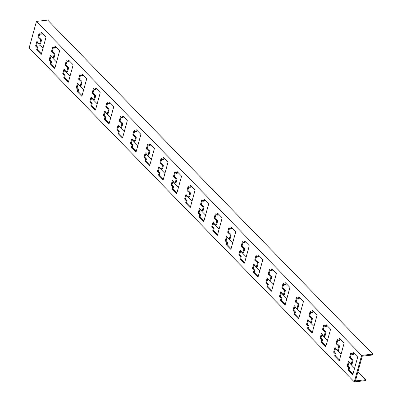 <?xml version="1.0" encoding="UTF-8"?>
<svg xmlns="http://www.w3.org/2000/svg" width="402" height="402" viewBox="0 0 402 402"><rect width="100%" height="100%" fill="white"/><g stroke="black" fill="none" stroke-linecap="round" stroke-linejoin="round"><path stroke-width="0.6" d="M270.204 270.013L269.114 273.968L271.908 276.445L270.692 280.857L269.827 280.958L271.043 276.546L268.25 274.069L269.551 269.345L271.179 271.013L271.787 268.807L276.39 273.541L271.526 291.199L266.923 286.47L267.787 286.37L271.742 290.43M265.903 282.591L266.767 282.49L268.395 284.159L267.531 284.259L265.903 282.591L267.204 277.867L269.827 280.958M267.838 278.611L266.767 282.49M266.923 286.47L267.531 284.259M268.395 284.159L267.787 286.37M268.25 274.069L269.114 273.968M271.908 276.445L271.043 276.546M272.44 269.476L272.043 270.913L271.179 271.013M326.63 325.143L326.233 326.58L325.369 326.68L325.977 324.474L330.585 329.208L325.721 346.866L321.113 342.137L321.721 339.926L320.098 338.258L321.399 333.534L324.022 336.625L325.238 332.213L322.444 329.735L323.746 325.012L325.369 326.68M322.444 329.735L323.308 329.635L326.102 332.112L325.238 332.213M324.394 325.68L323.308 329.635M296.209 301.801L299.008 304.279L298.143 304.379L295.344 301.902L296.209 301.801L297.299 297.847M299.008 304.279L297.792 308.691L296.927 308.791L298.143 304.379M326.102 332.112L324.886 336.524L324.022 336.625M299.535 297.309L299.138 298.746L298.274 298.847L298.882 296.641L303.49 301.374L298.626 319.032L294.018 314.304L294.626 312.093L292.998 310.424L293.862 310.324L295.49 311.992L294.626 312.093M294.018 314.304L294.882 314.203L298.837 318.263M295.49 311.992L294.882 314.203M294.932 306.445L293.862 310.324M292.998 310.424L294.299 305.701L296.927 308.791M322.027 334.278L320.962 338.157L322.585 339.826L321.721 339.926M320.098 338.258L320.962 338.157M295.344 301.902L296.646 297.178L298.274 298.847M322.585 339.826L321.977 342.037L325.932 346.097M321.113 342.137L321.977 342.037M351.494 353.514L350.403 357.468L353.197 359.946L352.333 360.046L349.539 357.569L350.84 352.845L352.464 354.514L353.072 352.308L357.679 357.041L352.815 374.699L348.207 369.971L349.072 369.87L353.026 373.93M349.539 357.569L350.403 357.468M353.725 352.976L353.328 354.413L352.464 354.514M353.197 359.946L351.981 364.358L351.117 364.458L352.333 360.046M347.192 366.091L348.057 365.991L349.68 367.659L348.815 367.76L347.192 366.091L348.494 361.368L351.117 364.458M337.941 339.6L336.856 343.554L339.65 346.027L338.786 346.127L335.992 343.655L337.293 338.931L338.916 340.6L339.524 338.394L344.132 343.122L339.268 360.785L334.66 356.051L335.268 353.845L333.645 352.177L334.946 347.449L337.569 350.544L338.786 346.127M335.992 343.655L336.856 343.554M349.122 362.112L348.057 365.991M349.68 367.659L349.072 369.87M348.207 369.971L348.815 367.76M340.177 339.062L339.78 340.499L338.916 340.6M339.65 346.027L338.434 350.443L337.569 350.544M333.645 352.177L334.509 352.077L336.132 353.745L335.524 355.951L339.479 360.016M335.575 348.197L334.509 352.077M336.132 353.745L335.268 353.845M334.66 356.051L335.524 355.951M311.339 322.61L310.475 322.711L311.691 318.294L308.897 315.821L309.761 315.721L312.555 318.193L311.339 322.61M306.545 324.344L307.409 324.243L309.037 325.911L308.173 326.012L306.545 324.344L307.847 319.615L310.475 322.711M308.48 320.364L307.409 324.243M313.083 311.228L312.686 312.666L311.821 312.766L312.429 310.56L317.037 315.289L312.173 332.951L307.565 328.218L308.429 328.117L312.384 332.183M312.555 318.193L311.691 318.294M309.037 325.911L308.429 328.117M307.565 328.218L308.173 326.012M283.752 283.933L282.661 287.887L285.46 290.36L284.596 290.46L281.797 287.988L283.098 283.264L284.727 284.933L285.335 282.727L289.942 287.455L285.073 305.118L280.47 300.384L281.335 300.284L285.289 304.349M281.797 287.988L282.661 287.887M308.897 315.821L310.198 311.098L311.821 312.766M310.846 311.766L309.761 315.721M285.46 290.36L284.239 294.777L283.38 294.877L284.596 290.46M281.385 292.53L280.315 296.41L281.943 298.078L281.078 298.178L279.45 296.51L280.752 291.782L283.38 294.877M285.988 283.395L285.591 284.832L284.727 284.933M256.657 256.099L255.566 260.054L258.36 262.526L257.496 262.627L254.702 260.154L256.004 255.431L257.632 257.099L258.24 254.893L262.843 259.622L257.978 277.285L253.376 272.551L253.984 270.345L252.355 268.677L253.22 268.576L254.848 270.244L254.24 272.45L258.19 276.516M254.702 260.154L255.566 260.054M36.456 21.406L361.604 355.408L354.795 380.136L354.308 381.9L29.16 47.898L36.456 21.406L47.692 20.1L372.84 354.102L372.599 354.986L362.227 356.192L361.981 357.071L355.418 380.915L365.785 379.709L357.961 371.674M365.785 379.709L365.544 380.593L354.308 381.9M281.943 298.078L281.335 300.284M258.36 262.526L257.144 266.943L256.28 267.044L257.496 262.627M254.29 264.697L253.22 268.576M258.888 255.561L258.496 256.999L257.632 257.099M39.888 33.431L38.934 36.914A0.523 0.291 -96.6 0 0 39.1 37.652L40.999 39.331A1.05 0.588 83.4 0 1 41.336 40.808L40.642 43.326A1.05 0.588 83.4 0 1 40.22 43.813L39.356 43.913A1.05 0.588 -96.6 0 0 39.778 43.426L40.471 40.909A1.05 0.588 -96.6 0 0 40.135 39.431L38.235 37.753A0.523 0.291 83.4 0 1 38.069 37.014L39.115 33.205A0.523 0.291 83.4 0 1 39.512 33.039L40.592 34.155A0.523 0.291 -96.6 0 0 40.984 33.989L41.351 32.668A0.523 0.291 83.4 0 1 41.743 32.502L45.808 36.677A0.523 0.291 83.4 0 1 45.959 37.396L41.336 54.175A0.523 0.291 83.4 0 1 40.944 54.34L36.878 50.165A0.523 0.291 83.4 0 1 36.728 49.441L37.095 48.119A0.523 0.291 -96.6 0 0 36.944 47.401L35.858 46.285A0.523 0.291 83.4 0 1 35.713 45.567L36.763 41.758A0.523 0.291 83.4 0 1 37.17 41.612L38.954 43.712A1.05 0.588 -96.6 0 0 39.356 43.913M37.522 42.029L36.577 45.466A0.523 0.291 -96.6 0 0 36.723 46.185L37.808 47.3A0.523 0.291 83.4 0 1 37.959 48.019L37.592 49.34A0.523 0.291 -96.6 0 0 37.743 50.064L41.426 53.848M42.125 32.894L41.848 33.889A0.523 0.291 83.4 0 1 41.456 34.054M66.988 61.265L66.028 64.747A0.523 0.291 -96.6 0 0 66.194 65.486L68.094 67.164A1.05 0.588 83.4 0 1 68.43 68.641L67.737 71.159A1.05 0.588 83.4 0 1 67.315 71.646L66.451 71.747A1.05 0.588 -96.6 0 0 66.873 71.26L67.566 68.742A1.05 0.588 -96.6 0 0 67.229 67.265L65.33 65.586A0.523 0.291 83.4 0 1 65.164 64.848L66.214 61.039A0.523 0.291 83.4 0 1 66.606 60.873L67.687 61.988A0.523 0.291 -96.6 0 0 68.084 61.823L68.446 60.501A0.523 0.291 83.4 0 1 68.837 60.335L72.903 64.511A0.523 0.291 83.4 0 1 73.053 65.23L68.43 82.008A0.523 0.291 83.4 0 1 68.038 82.174L63.973 77.998A0.523 0.291 83.4 0 1 63.823 77.274L64.189 75.953A0.523 0.291 -96.6 0 0 64.039 75.234L62.958 74.119A0.523 0.291 83.4 0 1 62.807 73.4L63.858 69.591A0.523 0.291 83.4 0 1 64.27 69.445L66.049 71.546A1.05 0.588 -96.6 0 0 66.451 71.747M64.616 69.863L63.672 73.3A0.523 0.291 -96.6 0 0 63.823 74.018L64.903 75.134A0.523 0.291 83.4 0 1 65.054 75.852L64.687 77.174A0.523 0.291 -96.6 0 0 64.838 77.898L68.521 81.681M69.219 60.727L68.948 61.722A0.523 0.291 83.4 0 1 68.551 61.888M94.083 89.098L93.123 92.581A0.523 0.291 -96.6 0 0 93.294 93.319L95.189 94.998A1.05 0.588 83.4 0 1 95.525 96.475L94.832 98.992A1.05 0.588 83.4 0 1 94.41 99.48L93.545 99.58A1.05 0.588 -96.6 0 0 93.967 99.093L94.661 96.575A1.05 0.588 -96.6 0 0 94.324 95.098L92.43 93.42A0.523 0.291 83.4 0 1 92.259 92.681L93.309 88.872A0.523 0.291 83.4 0 1 93.701 88.706L94.787 89.822A0.523 0.291 -96.6 0 0 95.179 89.656L95.54 88.334A0.523 0.291 83.4 0 1 95.932 88.169L99.997 92.344A0.523 0.291 83.4 0 1 100.148 93.063L95.525 109.841A0.523 0.291 83.4 0 1 95.133 110.007L91.068 105.832A0.523 0.291 83.4 0 1 90.922 105.108L91.284 103.786A0.523 0.291 -96.6 0 0 91.138 103.068L90.053 101.952A0.523 0.291 83.4 0 1 89.902 101.234L90.952 97.425A0.523 0.291 83.4 0 1 91.365 97.279L93.143 99.379A1.05 0.588 -96.6 0 0 93.545 99.58M91.716 97.696L90.767 101.133A0.523 0.291 -96.6 0 0 90.917 101.852L92.003 102.967A0.523 0.291 83.4 0 1 92.148 103.686L91.787 105.007A0.523 0.291 -96.6 0 0 91.932 105.731L95.616 109.515M96.314 88.561L96.043 89.556A0.523 0.291 83.4 0 1 95.651 89.721M121.178 116.932L120.218 120.414A0.523 0.291 -96.6 0 0 120.389 121.153L122.283 122.831A1.05 0.588 83.4 0 1 122.62 124.308L121.927 126.826A1.05 0.588 83.4 0 1 121.51 127.313L120.645 127.414A1.05 0.588 -96.6 0 0 121.062 126.926L121.756 124.409A1.05 0.588 -96.6 0 0 121.419 122.932L119.525 121.253A0.523 0.291 83.4 0 1 119.354 120.515L120.404 116.706A0.523 0.291 83.4 0 1 120.796 116.54L121.881 117.655A0.523 0.291 -96.6 0 0 122.273 117.49L122.64 116.168A0.523 0.291 83.4 0 1 123.032 116.002L127.092 120.178A0.523 0.291 83.4 0 1 127.243 120.896L122.62 137.675A0.523 0.291 83.4 0 1 122.228 137.841L118.168 133.665A0.523 0.291 83.4 0 1 118.017 132.941L118.379 131.62A0.523 0.291 -96.6 0 0 118.233 130.901L117.148 129.786A0.523 0.291 83.4 0 1 116.997 129.067L118.047 125.258A0.523 0.291 83.4 0 1 118.459 125.112L120.243 127.213A1.05 0.588 -96.6 0 0 120.645 127.414M118.811 125.53L117.861 128.967A0.523 0.291 -96.6 0 0 118.012 129.685L119.098 130.801A0.523 0.291 83.4 0 1 119.243 131.519L118.881 132.841A0.523 0.291 -96.6 0 0 119.032 133.564L122.716 137.348M123.409 116.394L123.138 117.389A0.523 0.291 83.4 0 1 122.746 117.555M148.273 144.765L147.313 148.248A0.523 0.291 -96.6 0 0 147.484 148.986L149.383 150.665A1.05 0.588 83.4 0 1 149.72 152.142L149.021 154.659A1.05 0.588 83.4 0 1 148.604 155.147L147.74 155.247A1.05 0.588 -96.6 0 0 148.157 154.76L148.856 152.242A1.05 0.588 -96.6 0 0 148.519 150.765L146.619 149.087A0.523 0.291 83.4 0 1 146.449 148.348L147.499 144.539A0.523 0.291 83.4 0 1 147.891 144.373L148.976 145.489A0.523 0.291 -96.6 0 0 149.368 145.323L149.735 144.001A0.523 0.291 83.4 0 1 150.127 143.836L154.192 148.011A0.523 0.291 83.4 0 1 154.338 148.73L149.72 165.508A0.523 0.291 83.4 0 1 149.328 165.674L145.263 161.498A0.523 0.291 83.4 0 1 145.112 160.775L145.479 159.453A0.523 0.291 -96.6 0 0 145.328 158.735L144.243 157.619A0.523 0.291 83.4 0 1 144.097 156.901L145.142 153.092A0.523 0.291 83.4 0 1 145.554 152.946L147.338 155.046A1.05 0.588 -96.6 0 0 147.74 155.247M145.906 153.363L144.956 156.8A0.523 0.291 -96.6 0 0 145.107 157.519L146.192 158.634A0.523 0.291 83.4 0 1 146.343 159.353L145.976 160.674A0.523 0.291 -96.6 0 0 146.127 161.398L149.81 165.182M150.509 144.228L150.232 145.222A0.523 0.291 83.4 0 1 149.84 145.388M175.367 172.599L174.413 176.081A0.523 0.291 -96.6 0 0 174.579 176.82L176.478 178.498A1.05 0.588 83.4 0 1 176.815 179.975L176.121 182.493A1.05 0.588 83.4 0 1 175.699 182.98L174.835 183.081A1.05 0.588 -96.6 0 0 175.257 182.593L175.95 180.076A1.05 0.588 -96.6 0 0 175.614 178.599L173.714 176.92A0.523 0.291 83.4 0 1 173.548 176.182L174.594 172.373A0.523 0.291 83.4 0 1 174.986 172.207L176.071 173.322A0.523 0.291 -96.6 0 0 176.463 173.156L176.83 171.835A0.523 0.291 83.4 0 1 177.222 171.669L181.287 175.845A0.523 0.291 83.4 0 1 181.438 176.563L176.815 193.342A0.523 0.291 83.4 0 1 176.423 193.508L172.357 189.332A0.523 0.291 83.4 0 1 172.207 188.608L172.574 187.287A0.523 0.291 -96.6 0 0 172.423 186.568L171.337 185.453A0.523 0.291 83.4 0 1 171.192 184.734L172.242 180.925A0.523 0.291 83.4 0 1 172.649 180.779L174.433 182.88A1.05 0.588 -96.6 0 0 174.835 183.081M173.001 181.196L172.056 184.634A0.523 0.291 -96.6 0 0 172.202 185.352L173.287 186.468A0.523 0.291 83.4 0 1 173.438 187.186L173.071 188.508A0.523 0.291 -96.6 0 0 173.222 189.231L176.905 193.015M177.604 172.061L177.327 173.056A0.523 0.291 83.4 0 1 176.935 173.222M202.467 200.432L201.508 203.914A0.523 0.291 -96.6 0 0 201.673 204.648L203.573 206.332A1.05 0.588 83.4 0 1 203.909 207.809L203.216 210.326A1.05 0.588 83.4 0 1 202.794 210.814L201.93 210.914A1.05 0.588 -96.6 0 0 202.352 210.427L203.045 207.909A1.05 0.588 -96.6 0 0 202.708 206.432L200.809 204.754A0.523 0.291 83.4 0 1 200.643 204.015L201.693 200.206A0.523 0.291 83.4 0 1 202.085 200.04L203.166 201.156A0.523 0.291 -96.6 0 0 203.558 200.99L203.925 199.668A0.523 0.291 83.4 0 1 204.316 199.503L208.382 203.678A0.523 0.291 83.4 0 1 208.532 204.397L203.909 221.175A0.523 0.291 83.4 0 1 203.518 221.341L199.452 217.165A0.523 0.291 83.4 0 1 199.302 216.442L199.668 215.12A0.523 0.291 -96.6 0 0 199.518 214.402L198.437 213.286A0.523 0.291 83.4 0 1 198.286 212.568L199.337 208.759A0.523 0.291 83.4 0 1 199.749 208.613L201.528 210.713A1.05 0.588 -96.6 0 0 201.93 210.914M200.095 209.03L199.151 212.467A0.523 0.291 -96.6 0 0 199.302 213.186L200.382 214.301A0.523 0.291 83.4 0 1 200.533 215.02L200.166 216.341A0.523 0.291 -96.6 0 0 200.317 217.065L204 220.849M204.698 199.894L204.422 200.889A0.523 0.291 83.4 0 1 204.03 201.055M229.562 228.266L228.602 231.748A0.523 0.291 -96.6 0 0 228.768 232.482L230.668 234.165A1.05 0.588 83.4 0 1 231.004 235.642L230.311 238.16A1.05 0.588 83.4 0 1 229.889 238.647L229.024 238.748A1.05 0.588 -96.6 0 0 229.447 238.26L230.14 235.743A1.05 0.588 -96.6 0 0 229.803 234.265L227.904 232.582A0.523 0.291 83.4 0 1 227.738 231.848L228.788 228.04A0.523 0.291 83.4 0 1 229.18 227.874L230.266 228.989A0.523 0.291 -96.6 0 0 230.658 228.823L231.019 227.502A0.523 0.291 83.4 0 1 231.411 227.336L235.477 231.512A0.523 0.291 83.4 0 1 235.627 232.23L231.004 249.009A0.523 0.291 83.4 0 1 230.612 249.175L226.547 244.999A0.523 0.291 83.4 0 1 226.401 244.275L226.763 242.954A0.523 0.291 -96.6 0 0 226.612 242.235L225.532 241.12A0.523 0.291 83.4 0 1 225.381 240.401L226.432 236.592A0.523 0.291 83.4 0 1 226.844 236.446L228.622 238.547A1.05 0.588 -96.6 0 0 229.024 238.748M227.195 236.863L226.246 240.301A0.523 0.291 -96.6 0 0 226.396 241.019L227.477 242.135A0.523 0.291 83.4 0 1 227.627 242.853L227.266 244.175A0.523 0.291 -96.6 0 0 227.411 244.898L231.095 248.682M231.793 227.728L231.522 228.723A0.523 0.291 83.4 0 1 231.13 228.889M243.109 242.18L242.15 245.662A0.523 0.291 -96.6 0 0 242.321 246.401L244.215 248.079A1.05 0.588 83.4 0 1 244.552 249.557L243.858 252.079A1.05 0.588 83.4 0 1 243.436 252.562L242.572 252.662A1.05 0.588 -96.6 0 0 242.994 252.18L243.687 249.657A1.05 0.588 -96.6 0 0 243.351 248.18L241.456 246.501A0.523 0.291 83.4 0 1 241.285 245.763L242.336 241.954A0.523 0.291 83.4 0 1 242.728 241.793L243.813 242.903A0.523 0.291 -96.6 0 0 244.205 242.743L244.567 241.416A0.523 0.291 83.4 0 1 244.964 241.255L249.024 245.426A0.523 0.291 83.4 0 1 249.175 246.15L244.552 262.928A0.523 0.291 83.4 0 1 244.16 263.089L240.094 258.913A0.523 0.291 83.4 0 1 239.949 258.195L240.311 256.868A0.523 0.291 -96.6 0 0 240.165 256.149L239.079 255.039A0.523 0.291 83.4 0 1 238.929 254.315L239.979 250.506A0.523 0.291 83.4 0 1 240.391 250.366L242.17 252.466A1.05 0.588 -96.6 0 0 242.572 252.662M240.743 250.778L239.793 254.215A0.523 0.291 -96.6 0 0 239.944 254.938L241.029 256.049A0.523 0.291 83.4 0 1 241.175 256.767L240.813 258.094A0.523 0.291 -96.6 0 0 240.959 258.813L244.642 262.596M245.341 241.642L245.069 242.642A0.523 0.291 83.4 0 1 244.677 242.803M216.015 214.346L215.055 217.829A0.523 0.291 -96.6 0 0 215.221 218.567L217.12 220.246A1.05 0.588 83.4 0 1 217.457 221.723L216.763 224.246A1.05 0.588 83.4 0 1 216.341 224.728L215.477 224.829A1.05 0.588 -96.6 0 0 215.899 224.346L216.593 221.824A1.05 0.588 -96.6 0 0 216.256 220.346L214.356 218.668A0.523 0.291 83.4 0 1 214.191 217.929L215.241 214.12A0.523 0.291 83.4 0 1 215.633 213.959L216.713 215.07A0.523 0.291 -96.6 0 0 217.11 214.909L217.472 213.583A0.523 0.291 83.4 0 1 217.864 213.422L221.929 217.593A0.523 0.291 83.4 0 1 222.08 218.316L217.457 235.095A0.523 0.291 83.4 0 1 217.065 235.255L213 231.08A0.523 0.291 83.4 0 1 212.854 230.361L213.216 229.034A0.523 0.291 -96.6 0 0 213.065 228.316L211.985 227.205A0.523 0.291 83.4 0 1 211.834 226.482L212.884 222.673A0.523 0.291 83.4 0 1 213.296 222.532L215.075 224.633A1.05 0.588 -96.6 0 0 215.477 224.829M213.643 222.944L212.698 226.381A0.523 0.291 -96.6 0 0 212.849 227.105L213.929 228.215A0.523 0.291 83.4 0 1 214.08 228.934L213.713 230.261A0.523 0.291 -96.6 0 0 213.864 230.979L217.547 234.763M218.246 213.809L217.974 214.809A0.523 0.291 83.4 0 1 217.577 214.969M188.915 186.513L187.96 189.995A0.523 0.291 -96.6 0 0 188.126 190.734L190.025 192.412A1.05 0.588 83.4 0 1 190.362 193.89L189.669 196.412A1.05 0.588 83.4 0 1 189.247 196.895L188.382 196.995A1.05 0.588 -96.6 0 0 188.804 196.513L189.498 193.99A1.05 0.588 -96.6 0 0 189.161 192.513L187.262 190.834A0.523 0.291 83.4 0 1 187.096 190.096L188.141 186.287A0.523 0.291 83.4 0 1 188.538 186.126L189.618 187.237A0.523 0.291 -96.6 0 0 190.01 187.076L190.377 185.749A0.523 0.291 83.4 0 1 190.769 185.588L194.834 189.759A0.523 0.291 83.4 0 1 194.985 190.483L190.362 207.261A0.523 0.291 83.4 0 1 189.97 207.422L185.905 203.246A0.523 0.291 83.4 0 1 185.754 202.528L186.121 201.201A0.523 0.291 -96.6 0 0 185.97 200.482L184.89 199.372A0.523 0.291 83.4 0 1 184.739 198.648L185.789 194.839A0.523 0.291 83.4 0 1 186.196 194.699L187.98 196.799A1.05 0.588 -96.6 0 0 188.382 196.995M186.548 195.111L185.603 198.548A0.523 0.291 -96.6 0 0 185.754 199.271L186.835 200.382A0.523 0.291 83.4 0 1 186.985 201.1L186.618 202.427A0.523 0.291 -96.6 0 0 186.769 203.146L190.453 206.929M191.151 185.975L190.875 186.975A0.523 0.291 83.4 0 1 190.483 187.136M161.82 158.679L160.86 162.162A0.523 0.291 -96.6 0 0 161.031 162.9L162.931 164.579A1.05 0.588 83.4 0 1 163.267 166.056L162.574 168.579A1.05 0.588 83.4 0 1 162.152 169.061L161.287 169.162A1.05 0.588 -96.6 0 0 161.71 168.679L162.403 166.157A1.05 0.588 -96.6 0 0 162.066 164.679L160.167 163.001A0.523 0.291 83.4 0 1 159.996 162.262L161.046 158.453A0.523 0.291 83.4 0 1 161.438 158.293L162.524 159.403A0.523 0.291 -96.6 0 0 162.916 159.242L163.282 157.916A0.523 0.291 83.4 0 1 163.674 157.755L167.74 161.926A0.523 0.291 83.4 0 1 167.885 162.649L163.267 179.428A0.523 0.291 83.4 0 1 162.875 179.588L158.81 175.413A0.523 0.291 83.4 0 1 158.659 174.694L159.026 173.368A0.523 0.291 -96.6 0 0 158.875 172.649L157.79 171.538A0.523 0.291 83.4 0 1 157.644 170.815L158.689 167.006A0.523 0.291 83.4 0 1 159.102 166.865L160.885 168.966A1.05 0.588 -96.6 0 0 161.287 169.162M159.453 167.277L158.509 170.714A0.523 0.291 -96.6 0 0 158.654 171.438L159.74 172.548A0.523 0.291 83.4 0 1 159.89 173.267L159.524 174.594A0.523 0.291 -96.6 0 0 159.674 175.312L163.358 179.096M164.056 158.142L163.78 159.142A0.523 0.291 83.4 0 1 163.388 159.303M134.725 130.846L133.765 134.328A0.523 0.291 -96.6 0 0 133.936 135.067L135.831 136.745A1.05 0.588 83.4 0 1 136.172 138.223L135.474 140.745A1.05 0.588 83.4 0 1 135.057 141.228L134.193 141.328A1.05 0.588 -96.6 0 0 134.61 140.846L135.308 138.323A1.05 0.588 -96.6 0 0 134.966 136.846L133.072 135.167A0.523 0.291 83.4 0 1 132.901 134.429L133.951 130.62A0.523 0.291 83.4 0 1 134.343 130.459L135.429 131.57A0.523 0.291 -96.6 0 0 135.821 131.409L136.188 130.082A0.523 0.291 83.4 0 1 136.579 129.921L140.645 134.092A0.523 0.291 83.4 0 1 140.79 134.816L136.172 151.594A0.523 0.291 83.4 0 1 135.775 151.755L131.715 147.579A0.523 0.291 83.4 0 1 131.565 146.861L131.931 145.534A0.523 0.291 -96.6 0 0 131.781 144.815L130.695 143.705A0.523 0.291 83.4 0 1 130.544 142.981L131.595 139.172A0.523 0.291 83.4 0 1 132.007 139.032L133.791 141.132A1.05 0.588 -96.6 0 0 134.193 141.328M132.358 139.444L131.409 142.881A0.523 0.291 -96.6 0 0 131.56 143.604L132.645 144.715A0.523 0.291 83.4 0 1 132.796 145.434L132.429 146.76A0.523 0.291 -96.6 0 0 132.58 147.479L136.263 151.263M136.961 130.308L136.685 131.308A0.523 0.291 83.4 0 1 136.293 131.469M107.63 103.012L106.671 106.495A0.523 0.291 -96.6 0 0 106.842 107.233L108.736 108.912A1.05 0.588 83.4 0 1 109.073 110.389L108.379 112.912A1.05 0.588 83.4 0 1 107.957 113.394L107.093 113.495A1.05 0.588 -96.6 0 0 107.515 113.012L108.208 110.49A1.05 0.588 -96.6 0 0 107.872 109.012L105.977 107.334A0.523 0.291 83.4 0 1 105.806 106.595L106.857 102.786A0.523 0.291 83.4 0 1 107.249 102.626L108.334 103.736A0.523 0.291 -96.6 0 0 108.726 103.575L109.088 102.249A0.523 0.291 83.4 0 1 109.485 102.088L113.545 106.259A0.523 0.291 83.4 0 1 113.696 106.982L109.073 123.761A0.523 0.291 83.4 0 1 108.681 123.922L104.615 119.746A0.523 0.291 83.4 0 1 104.47 119.027L104.832 117.701A0.523 0.291 -96.6 0 0 104.686 116.982L103.6 115.871A0.523 0.291 83.4 0 1 103.45 115.148L104.5 111.339A0.523 0.291 83.4 0 1 104.912 111.198L106.696 113.299A1.05 0.588 -96.6 0 0 107.093 113.495M105.264 111.61L104.314 115.047A0.523 0.291 -96.6 0 0 104.465 115.771L105.55 116.881A0.523 0.291 83.4 0 1 105.696 117.6L105.334 118.927A0.523 0.291 -96.6 0 0 105.48 119.645L109.163 123.429M109.862 102.475L109.59 103.475A0.523 0.291 83.4 0 1 109.198 103.636M80.536 75.179L79.576 78.661A0.523 0.291 -96.6 0 0 79.742 79.4L81.641 81.078A1.05 0.588 83.4 0 1 81.978 82.556L81.284 85.078A1.05 0.588 83.4 0 1 80.862 85.561L79.998 85.661A1.05 0.588 -96.6 0 0 80.42 85.179L81.114 82.656A1.05 0.588 -96.6 0 0 80.777 81.179L78.877 79.501A0.523 0.291 83.4 0 1 78.712 78.762L79.762 74.953A0.523 0.291 83.4 0 1 80.154 74.792L81.239 75.903A0.523 0.291 -96.6 0 0 81.631 75.742L81.993 74.415A0.523 0.291 83.4 0 1 82.385 74.254L86.45 78.425A0.523 0.291 83.4 0 1 86.601 79.149L81.978 95.927A0.523 0.291 83.4 0 1 81.586 96.088L77.521 91.912A0.523 0.291 83.4 0 1 77.375 91.194L77.737 89.867A0.523 0.291 -96.6 0 0 77.586 89.149L76.506 88.038A0.523 0.291 83.4 0 1 76.355 87.314L77.405 83.505A0.523 0.291 83.4 0 1 77.817 83.365L79.596 85.465A1.05 0.588 -96.6 0 0 79.998 85.661M78.164 83.777L77.219 87.214A0.523 0.291 -96.6 0 0 77.37 87.937L78.45 89.048A0.523 0.291 83.4 0 1 78.601 89.767L78.239 91.093A0.523 0.291 -96.6 0 0 78.385 91.812L82.068 95.596M82.767 74.641L82.495 75.641A0.523 0.291 83.4 0 1 82.098 75.802M53.436 47.346L52.481 50.828A0.523 0.291 -96.6 0 0 52.647 51.567L54.546 53.245A1.05 0.588 83.4 0 1 54.883 54.722L54.19 57.245A1.05 0.588 83.4 0 1 53.767 57.727L52.903 57.828A1.05 0.588 -96.6 0 0 53.325 57.345L54.019 54.823A1.05 0.588 -96.6 0 0 53.682 53.345L51.783 51.667A0.523 0.291 83.4 0 1 51.617 50.928L52.667 47.119A0.523 0.291 83.4 0 1 53.059 46.959L54.139 48.069A0.523 0.291 -96.6 0 0 54.531 47.908L54.898 46.582A0.523 0.291 83.4 0 1 55.29 46.421L59.355 50.592A0.523 0.291 83.4 0 1 59.506 51.315L54.883 68.094A0.523 0.291 83.4 0 1 54.491 68.255L50.426 64.079A0.523 0.291 83.4 0 1 50.275 63.36L50.642 62.034A0.523 0.291 -96.6 0 0 50.491 61.315L49.411 60.205A0.523 0.291 83.4 0 1 49.26 59.481L50.31 55.672A0.523 0.291 83.4 0 1 50.717 55.531L52.501 57.632A1.05 0.588 -96.6 0 0 52.903 57.828M51.069 55.943L50.124 59.38A0.523 0.291 -96.6 0 0 50.275 60.104L51.355 61.215A0.523 0.291 83.4 0 1 51.506 61.933L51.139 63.26A0.523 0.291 -96.6 0 0 51.29 63.978L54.973 67.762M55.672 46.808L55.396 47.808A0.523 0.291 83.4 0 1 55.004 47.969M354.599 368.217L349.021 362.488M341.052 354.303L335.474 348.569M327.504 340.383L321.927 334.655M313.957 326.469L308.379 320.736M300.41 312.55L294.827 306.821M286.862 298.636L281.279 292.902M273.315 284.716L267.732 278.988M259.767 270.802L254.185 265.069M246.215 256.883L240.637 251.155M232.668 242.969L227.09 237.235M219.12 229.05L213.542 223.321M205.573 215.135L199.995 209.402M192.025 201.216L186.448 195.488M178.478 187.302L172.9 181.568M164.931 173.383L159.348 167.654M151.383 159.468L145.8 153.735M137.836 145.549L132.253 139.821M124.288 131.635L118.706 125.901M110.741 117.716L105.158 111.987M97.189 103.801L91.611 98.068M83.641 89.882L78.063 84.154M70.094 75.968L64.516 70.234M56.546 62.049L50.969 56.32M42.999 48.134L40.637 45.707L36.708 46.165M254.848 270.244L253.984 270.345M253.376 272.551L254.24 272.45M252.355 268.677L253.657 263.948L256.28 267.044M279.45 296.51L280.315 296.41M280.47 300.384L281.078 298.178M372.84 354.102L361.604 355.408M39.612 33.145L39.115 33.205M38.934 36.914L38.069 37.014M39.1 37.652L38.235 37.753M40.999 39.331L40.135 39.431M41.336 40.808L40.471 40.909M40.642 43.326L39.778 43.426M37.245 41.702L36.763 41.758M36.577 45.466L35.713 45.567M36.723 46.185L35.858 46.285M37.808 47.3L36.944 47.401M37.959 48.019L37.095 48.119M37.592 49.34L36.728 49.441M37.743 50.064L36.878 50.165M41.285 54.3L40.944 54.34M41.848 32.607L41.351 32.668M41.848 33.889L40.984 33.989M68.948 61.722L68.084 61.823M68.943 60.441L68.446 60.501M68.38 82.134L68.038 82.174M64.838 77.898L63.973 77.998M64.687 77.174L63.823 77.274M65.054 75.852L64.189 75.953M64.903 75.134L64.039 75.234M63.823 74.018L62.958 74.119M63.672 73.3L62.807 73.4M64.34 69.536L63.858 69.591M67.737 71.159L66.873 71.26M68.43 68.641L67.566 68.742M68.094 67.164L67.229 67.265M66.194 65.486L65.33 65.586M66.028 64.747L65.164 64.848M66.707 60.978L66.214 61.039M93.802 88.812L93.309 88.872M93.123 92.581L92.259 92.681M93.294 93.319L92.43 93.42M95.189 94.998L94.324 95.098M95.525 96.475L94.661 96.575M94.832 98.992L93.967 99.093M91.435 97.369L90.952 97.425M90.767 101.133L89.902 101.234M90.917 101.852L90.053 101.952M92.003 102.967L91.138 103.068M92.148 103.686L91.284 103.786M91.787 105.007L90.922 105.108M91.932 105.731L91.068 105.832M95.475 109.967L95.133 110.007M96.038 88.274L95.54 88.334M96.043 89.556L95.179 89.656M123.138 117.389L122.273 117.49M123.133 116.108L122.64 116.168M122.57 137.801L122.228 137.841M119.032 133.564L118.168 133.665M118.881 132.841L118.017 132.941M119.243 131.519L118.379 131.62M119.098 130.801L118.233 130.901M118.012 129.685L117.148 129.786M117.861 128.967L116.997 129.067M118.535 125.203L118.047 125.258M121.927 126.826L121.062 126.926M122.62 124.308L121.756 124.409M122.283 122.831L121.419 122.932M120.389 121.153L119.525 121.253M120.218 120.414L119.354 120.515M120.901 116.645L120.404 116.706M147.996 144.479L147.499 144.539M147.313 148.248L146.449 148.348M147.484 148.986L146.619 149.087M149.383 150.665L148.519 150.765M149.72 152.142L148.856 152.242M149.021 154.659L148.157 154.76M145.63 153.036L145.142 153.092M144.956 156.8L144.097 156.901M145.107 157.519L144.243 157.619M146.192 158.634L145.328 158.735M146.343 159.353L145.479 159.453M145.976 160.674L145.112 160.775M146.127 161.398L145.263 161.498M149.665 165.634L149.328 165.674M150.227 143.941L149.735 144.001M150.232 145.222L149.368 145.323M177.327 173.056L176.463 173.156M177.322 171.775L176.83 171.835M176.764 193.468L176.423 193.508M173.222 189.231L172.357 189.332M173.071 188.508L172.207 188.608M173.438 187.186L172.574 187.287M173.287 186.468L172.423 186.568M172.202 185.352L171.337 185.453M172.056 184.634L171.192 184.734M172.724 180.87L172.242 180.925M176.121 182.493L175.257 182.593M176.815 179.975L175.95 180.076M176.478 178.498L175.614 178.599M174.579 176.82L173.714 176.92M174.413 176.081L173.548 176.182M175.091 172.312L174.594 172.373M202.186 200.146L201.693 200.206M201.508 203.914L200.643 204.015M201.673 204.648L200.809 204.754M203.573 206.332L202.708 206.432M203.909 207.809L203.045 207.909M203.216 210.326L202.352 210.427M199.819 208.703L199.337 208.759M199.151 212.467L198.286 212.568M199.302 213.186L198.437 213.286M200.382 214.301L199.518 214.402M200.533 215.02L199.668 215.12M200.166 216.341L199.302 216.442M200.317 217.065L199.452 217.165M203.859 221.301L203.518 221.341M204.422 199.608L203.925 199.668M204.422 200.889L203.558 200.99M231.522 228.723L230.658 228.823M231.517 227.442L231.019 227.502M230.954 249.134L230.612 249.175M227.411 244.898L226.547 244.999M227.266 244.175L226.401 244.275M227.627 242.853L226.763 242.954M227.477 242.135L226.612 242.235M226.396 241.019L225.532 241.12M226.246 240.301L225.381 240.401M226.914 236.532L226.432 236.592M230.311 238.16L229.447 238.26M231.004 235.642L230.14 235.743M230.668 234.165L229.803 234.265M228.768 232.482L227.904 232.582M228.602 231.748L227.738 231.848M229.281 227.979L228.788 228.04M242.828 241.898L242.336 241.954M242.15 245.662L241.285 245.763M242.321 246.401L241.456 246.501M244.215 248.079L243.351 248.18M244.552 249.557L243.687 249.657M243.858 252.079L242.994 252.18M240.461 250.451L239.979 250.506M239.793 254.215L238.929 254.315M239.944 254.938L239.079 255.039M241.029 256.049L240.165 256.149M241.175 256.767L240.311 256.868M240.813 258.094L239.949 258.195M240.959 258.813L240.094 258.913M244.501 263.049L244.16 263.089M245.064 241.361L244.567 241.416M245.069 242.642L244.205 242.743M217.974 214.809L217.11 214.909M217.969 213.527L217.472 213.583M217.407 235.215L217.065 235.255M213.864 230.979L213 231.08M213.713 230.261L212.854 230.361M214.08 228.934L213.216 229.034M213.929 228.215L213.065 228.316M212.849 227.105L211.985 227.205M212.698 226.381L211.834 226.482M213.367 222.618L212.884 222.673M216.763 224.246L215.899 224.346M217.457 221.723L216.593 221.824M217.12 220.246L216.256 220.346M215.221 218.567L214.356 218.668M215.055 217.829L214.191 217.929M215.733 214.065L215.241 214.12M188.638 186.232L188.141 186.287M187.96 189.995L187.096 190.096M188.126 190.734L187.262 190.834M190.025 192.412L189.161 192.513M190.362 193.89L189.498 193.99M189.669 196.412L188.804 196.513M186.272 194.784L185.789 194.839M185.603 198.548L184.739 198.648M185.754 199.271L184.89 199.372M186.835 200.382L185.97 200.482M186.985 201.1L186.121 201.201M186.618 202.427L185.754 202.528M186.769 203.146L185.905 203.246M190.312 207.382L189.97 207.422M190.875 185.694L190.377 185.749M190.875 186.975L190.01 187.076M163.78 159.142L162.916 159.242M163.775 157.86L163.282 157.916M163.217 179.548L162.875 179.588M159.674 175.312L158.81 175.413M159.524 174.594L158.659 174.694M159.89 173.267L159.026 173.368M159.74 172.548L158.875 172.649M158.654 171.438L157.79 171.538M158.509 170.714L157.644 170.815M159.177 166.951L158.689 167.006M162.574 168.579L161.71 168.679M163.267 166.056L162.403 166.157M162.931 164.579L162.066 164.679M161.031 162.9L160.167 163.001M160.86 162.162L159.996 162.262M161.544 158.398L161.046 158.453M134.449 130.565L133.951 130.62M133.765 134.328L132.901 134.429M133.936 135.067L133.072 135.167M135.831 136.745L134.966 136.846M136.172 138.223L135.308 138.323M135.474 140.745L134.61 140.846M132.082 139.117L131.595 139.172M131.409 142.881L130.544 142.981M131.56 143.604L130.695 143.705M132.645 144.715L131.781 144.815M132.796 145.434L131.931 145.534M132.429 146.76L131.565 146.861M132.58 147.479L131.715 147.579M136.117 151.715L135.775 151.755M136.68 130.027L136.188 130.082M136.685 131.308L135.821 131.409M109.59 103.475L108.726 103.575M109.585 102.193L109.088 102.249M109.022 123.881L108.681 123.922M105.48 119.645L104.615 119.746M105.334 118.927L104.47 119.027M105.696 117.6L104.832 117.701M105.55 116.881L104.686 116.982M104.465 115.771L103.6 115.871M104.314 115.047L103.45 115.148M104.982 111.284L104.5 111.339M108.379 112.912L107.515 113.012M109.073 110.389L108.208 110.49M108.736 108.912L107.872 109.012M106.842 107.233L105.977 107.334M106.671 106.495L105.806 106.595M107.349 102.731L106.857 102.786M80.254 74.898L79.762 74.953M79.576 78.661L78.712 78.762M79.742 79.4L78.877 79.501M81.641 81.078L80.777 81.179M81.978 82.556L81.114 82.656M81.284 85.078L80.42 85.179M77.887 83.45L77.405 83.505M77.219 87.214L76.355 87.314M77.37 87.937L76.506 88.038M78.45 89.048L77.586 89.149M78.601 89.767L77.737 89.867M78.239 91.093L77.375 91.194M78.385 91.812L77.521 91.912M81.928 96.048L81.586 96.088M82.49 74.36L81.993 74.415M82.495 75.641L81.631 75.742M55.396 47.808L54.531 47.908M55.396 46.526L54.898 46.582M54.833 68.214L54.491 68.255M51.29 63.978L50.426 64.079M51.139 63.26L50.275 63.36M51.506 61.933L50.642 62.034M51.355 61.215L50.491 61.315M50.275 60.104L49.411 60.205M50.124 59.38L49.26 59.481M50.793 55.617L50.31 55.672M54.19 57.245L53.325 57.345M54.883 54.722L54.019 54.823M54.546 53.245L53.682 53.345M52.647 51.567L51.783 51.667M52.481 50.828L51.617 50.928M53.159 47.064L52.667 47.119M41.637 34.13L40.773 34.23M68.737 61.963L67.873 62.064M95.832 89.797L94.967 89.897M122.927 117.63L122.062 117.731M150.021 145.464L149.157 145.564M177.116 173.297L176.252 173.398M204.216 201.131L203.352 201.231M231.311 228.964L230.446 229.065M244.858 242.883L243.994 242.984M217.763 215.05L216.899 215.15M190.669 187.216L189.804 187.317M163.569 159.383L162.704 159.483M136.474 131.549L135.61 131.65M109.379 103.716L108.515 103.816M82.284 75.883L81.42 75.983M55.19 48.049L54.325 48.15"/></g></svg>
